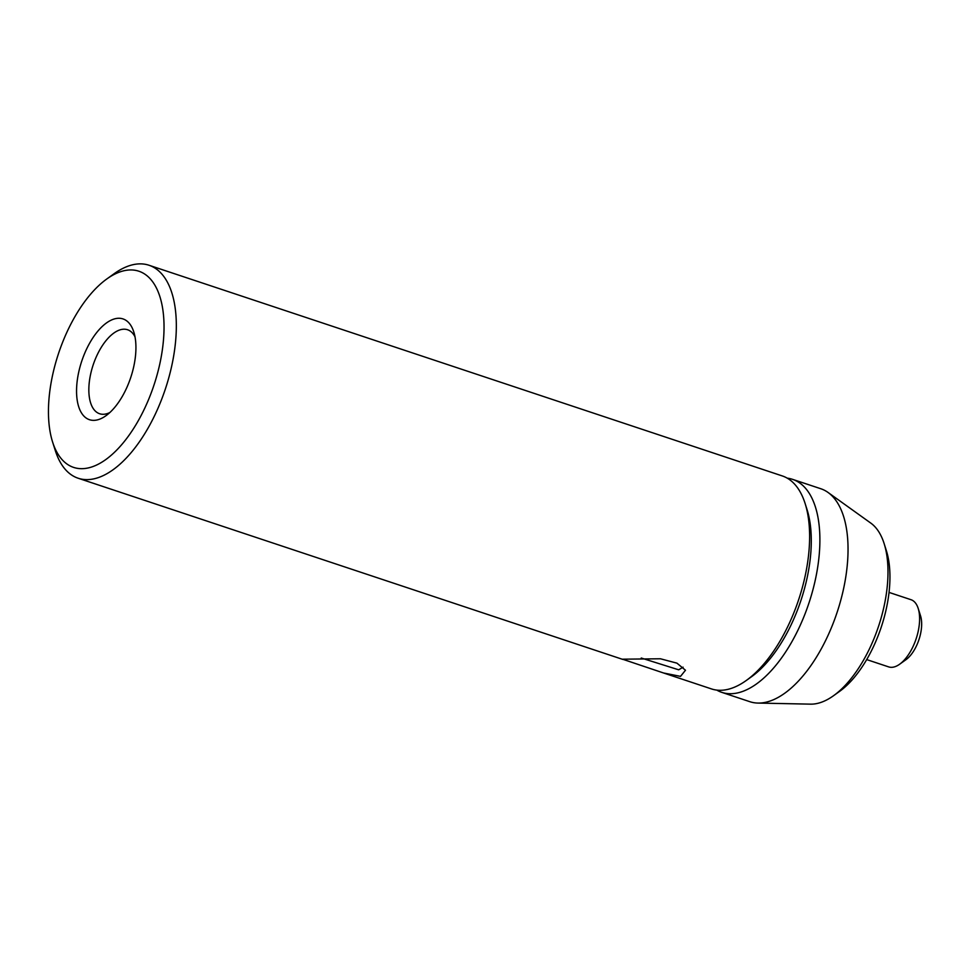 <?xml version="1.0" encoding="UTF-8"?>
<svg xmlns="http://www.w3.org/2000/svg" width="969" height="969" viewBox="0 0 969 969"><rect width="100%" height="100%" fill="white"/><g stroke="black" fill="none" stroke-linecap="round" stroke-linejoin="round"><path stroke-width="1.45" d="M663.547 672.983L622.51 659.186L660.422 658.775L676.931 663.147L685.483 670.245L680.529 676.374L663.547 672.983L711.452 688.911A112.234 54.579 -71.6 0 0 746.275 680.48A112.234 54.579 -71.6 0 0 804.561 578.638A112.234 54.579 -71.6 0 0 805.13 503.541A112.234 54.579 -71.6 0 0 782.298 475.936L149.008 265.252A112.234 54.579 108.4 0 1 171.271 367.966A112.234 54.579 108.4 0 1 78.162 478.238A112.234 54.579 108.4 0 1 55.33 450.633L52.58 441.973A103.38 50.279 -71.6 0 0 105.56 459.73A103.38 50.279 -71.6 0 0 159.376 365.822A103.38 50.279 -71.6 0 0 106.808 278.975A103.38 50.279 -71.6 0 0 53.113 372.799A103.38 50.279 -71.6 0 0 52.58 441.973M106.808 278.975L114.185 273.682A112.234 54.579 108.4 0 1 149.008 265.252M641.236 658.024L678.688 669.809L683.084 667.169M78.949 371.103A53.101 25.824 108.4 0 1 106.602 322.859A53.101 25.824 108.4 0 1 133.807 331.979A53.101 25.824 108.4 0 1 133.54 367.517A53.101 25.824 108.4 0 1 105.96 415.713A53.101 25.824 108.4 0 1 78.949 371.103M135.018 336.824A44.259 21.524 -71.6 0 0 127.557 329.751A44.259 21.524 -71.6 0 0 90.832 373.247A44.259 21.524 -71.6 0 0 99.613 413.739A44.259 21.524 -71.6 0 0 109.824 412.552M746.275 680.48L751.447 676.786A106.033 51.563 -71.6 0 0 806.511 580.552A106.033 51.563 -71.6 0 0 807.056 509.609L805.13 503.541M716.769 690.098A112.234 54.579 -71.6 0 0 721.723 692.338A112.234 54.579 -71.6 0 0 814.832 582.054A112.234 54.579 -71.6 0 0 792.581 479.352A112.234 54.579 -71.6 0 0 787.264 478.165M884.14 543.621L886.381 550.719A89.221 43.387 108.4 0 1 885.932 610.422A89.221 43.387 108.4 0 1 839.59 691.381L833.534 695.718A96.476 46.912 -71.6 0 0 883.643 608.169A96.476 46.912 -71.6 0 0 884.14 543.621A96.476 46.912 -71.6 0 0 870.816 523.115L828.059 492.47A112.234 54.579 -71.6 0 0 820.731 488.715L792.581 479.352M721.723 692.338L749.873 701.701A112.234 54.579 -71.6 0 0 758 703.07A112.234 54.579 -71.6 0 0 842.982 591.417A112.234 54.579 -71.6 0 0 828.059 492.47M758 703.07L810.593 704.148A96.476 46.912 -71.6 0 0 833.534 695.718M866.686 659.586L888.646 666.89A35.405 17.224 -71.6 0 0 899.62 664.237L905.967 659.683A27.798 13.518 -71.6 0 0 920.405 634.465A27.798 13.518 -71.6 0 0 920.55 615.86L918.188 608.411A35.405 17.224 -71.6 0 0 910.993 599.702L889.045 592.41M899.62 664.237A35.405 17.224 -71.6 0 0 918.018 632.103A35.405 17.224 -71.6 0 0 918.188 608.411M78.162 478.238L622.861 659.441"/></g></svg>
